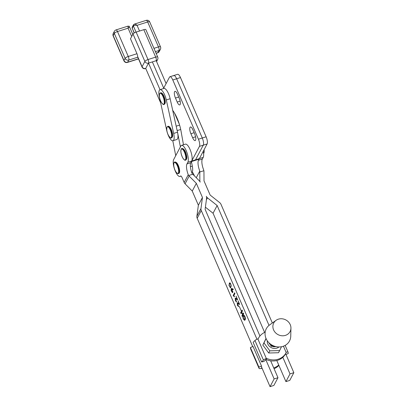<?xml version="1.0" encoding="UTF-8"?>
<svg xmlns="http://www.w3.org/2000/svg" width="407" height="407" viewBox="0 0 407 407"><rect width="100%" height="100%" fill="white"/><g stroke="black" fill="none" stroke-linecap="round" stroke-linejoin="round"><path stroke-width="0.61" d="M172.105 140.634A9.219 2.971 -107.6 0 0 172.975 140.72A9.219 2.971 -107.6 0 0 173.667 133.435L166.305 99.954A9.219 2.971 -107.6 0 0 160.043 89.657A9.219 2.971 -107.6 0 0 159.351 96.937L166.712 130.423A9.219 2.971 -107.6 0 0 172.105 140.634M172.975 140.72L176.811 139.504A9.219 2.971 -107.6 0 0 177.508 132.219L170.146 98.738A9.219 2.971 -107.6 0 0 163.884 88.441L160.043 89.657M178.363 173.616A6.029 1.943 72.4 0 0 178.8 168.793A6.029 1.943 72.4 0 0 175.895 162.597A6.029 1.943 72.4 0 0 174.725 162.118C174.115 161.838 173.784 162.866 173.733 165.201L173.733 165.201A5.769 1.857 72.4 0 1 175.57 162.937A5.769 1.857 72.4 0 1 178.592 170.248A5.769 1.857 72.4 0 1 176.806 173.021A5.769 1.857 72.4 0 1 175.778 171.668A5.769 1.857 72.4 0 1 174.272 162.571A5.769 1.857 72.4 0 1 178.515 169.704A5.769 1.857 72.4 0 1 175.778 171.668L176.852 173.077L178.622 173.535A6.029 1.943 72.4 0 0 179.065 168.707A6.029 1.943 72.4 0 0 176.155 162.515A6.029 1.943 72.4 0 0 174.985 162.037L176.49 162.581C178.887 164.774 180.978 173.016 178.622 173.535M182.926 158.155A14.871 14.871 0 0 1 180.881 151.694L180.881 151.694A5.769 1.857 72.4 0 1 182.662 149.379A5.769 1.857 72.4 0 1 185.623 155.957A5.769 1.857 72.4 0 1 185.287 159.854A5.769 1.857 72.4 0 1 182.926 158.155A5.769 1.857 72.4 0 1 181.42 149.059A5.769 1.857 72.4 0 1 185.663 156.196A5.769 1.857 72.4 0 1 182.926 158.155C184.31 160.037 185.175 160.689 185.511 160.104L185.77 160.022C186.818 159.346 187.088 157.885 186.589 155.642C185.709 151.302 184.223 148.931 182.133 148.53A6.029 1.943 72.4 0 1 186.34 155.83A6.029 1.943 72.4 0 1 185.77 160.022M171.367 137.881A6.029 1.943 72.4 0 0 171.973 137.118A6.029 1.943 72.4 0 0 170.971 130.342A6.029 1.943 72.4 0 0 167.73 126.384L166.89 127.366L166.738 129.467A5.769 1.857 72.4 0 1 166.875 127.472A5.769 1.857 72.4 0 1 170.085 129.457A5.769 1.857 72.4 0 1 171.51 137.017A5.769 1.857 72.4 0 1 168.783 135.928L168.783 135.928C170.167 137.81 171.026 138.461 171.367 137.881L172.466 136.813C173.362 134.061 170.619 125.631 167.989 126.302A6.029 1.943 72.4 0 1 171.23 130.26A6.029 1.943 72.4 0 1 172.232 137.037A6.029 1.943 72.4 0 1 171.627 137.795M164.001 104.395A6.029 1.943 72.4 0 0 164.606 103.637A6.029 1.943 72.4 0 0 163.609 96.856A6.029 1.943 72.4 0 0 160.363 92.903L159.524 93.885L159.371 95.981A5.769 1.857 72.4 0 1 159.508 93.992A5.769 1.857 72.4 0 1 162.719 95.971A5.769 1.857 72.4 0 1 164.148 103.531A5.769 1.857 72.4 0 1 161.416 102.447L161.416 102.447C162.805 104.324 163.665 104.975 164.001 104.395L165.1 103.332C165.995 100.575 163.253 92.15 160.623 92.821A6.029 1.943 72.4 0 1 163.868 96.774A6.029 1.943 72.4 0 1 164.866 103.556A6.029 1.943 72.4 0 1 164.26 104.314M273.753 367.943A15.603 14.077 27.9 0 0 278.739 365.033M274.074 368.691A15.603 14.077 27.9 0 0 278.897 365.389M261.793 367.572L261.101 368.381A2.839 0.814 -23.4 0 1 259.071 368.427A2.839 0.814 -23.4 0 1 259.05 368.36L258.888 367.109L261.508 366.051L253.037 346.469L250.412 347.527L250.58 348.779A2.839 0.814 156.6 0 0 250.595 348.845A2.839 0.814 156.6 0 0 250.631 348.901M261.508 366.051L261.676 367.302L270.05 386.65L273.886 385.434L277.976 377.706L270.67 360.821M258.888 367.109L250.412 347.527M261.416 368.284A15.603 14.077 27.9 0 0 262.25 368.635M283.425 346.194L286.182 352.554L286.37 352.157A2.839 0.814 -23.4 0 1 288.08 352.208A2.839 0.814 -23.4 0 1 288.1 352.269L288.263 353.52L285.963 354.456M286.065 352.777L285.495 353.861A15.603 14.077 -152.1 0 1 266.076 359.473L263.94 361.452L261.615 361.955L263.436 360.078A2.839 0.814 -23.4 0 1 266.336 358.491L266.646 358.394A15.603 14.077 -152.1 0 0 286.065 352.777A15.603 14.077 -152.1 0 0 286.182 352.554M258.15 338.817L258.486 338.181A15.603 14.077 -152.1 0 0 258.175 338.812L257.86 338.909A2.839 0.814 156.6 0 0 254.965 340.496L253.144 342.373L261.615 361.955M258.486 338.181A15.603 14.077 -152.1 0 1 265.176 332.183M266.076 359.473L266.646 358.394M266.005 338.436L262.83 345.08L268.701 353.006L278.5 352.737L279.65 350.559L269.851 350.834L263.98 342.908L266.102 338.512M270.63 344.602A4.467 4.029 27.9 0 0 274.867 346.342L271.881 345.538L269.749 343.523M290.939 328.179A9.219 8.318 -152.1 0 1 284.432 335.627A9.219 8.318 -152.1 0 1 273.952 330.647A9.219 8.318 -152.1 0 1 276.083 320.314A9.219 8.318 -152.1 0 1 279.395 318.91A9.219 8.318 -152.1 0 1 290.939 328.179L290.756 336.126A13.121 11.839 -152.1 0 1 281.491 346.728L279.65 350.559M268.701 353.006L269.851 350.834M262.83 345.08L263.98 342.908M267.282 340.781A7.031 6.344 27.9 0 0 271.169 347.573A7.031 6.344 27.9 0 0 278.968 346.968M275.834 346.596A5.179 4.67 -152.1 0 1 274.684 346.754L273.494 346.774M269.5 344.119L269.129 342.959M274.684 346.754C272.787 346.616 271.357 345.802 270.411 344.317M276.165 346.672L271.596 346.077L268.854 342.689M270.635 345.726L271.474 346.301L276.516 346.739M273.982 346.031L271.998 345.319L270.472 344.098M281.491 346.728A13.121 11.839 -152.1 0 1 266.585 339.636A13.121 11.839 -152.1 0 1 269.617 324.939L276.083 320.314M177.198 102.045A5.037 1.623 -107.6 0 0 179.731 104.925A5.037 1.623 -107.6 0 0 180.128 104.553A5.037 1.623 -107.6 0 0 179.228 98.209L177.503 94.215A5.037 1.623 -107.6 0 0 174.964 91.336A5.037 1.623 -107.6 0 0 175.468 98.051L177.198 102.045L180.148 101.109M192.633 137.714A5.037 1.623 -107.6 0 0 195.167 140.598A5.037 1.623 -107.6 0 0 195.564 140.227A5.037 1.623 -107.6 0 0 194.663 133.878L192.938 129.889A5.037 1.623 -107.6 0 0 190.4 127.004A5.037 1.623 -107.6 0 0 190.908 133.725L192.633 137.714L195.584 136.783M172.705 110.373L172.705 110.373A19.857 6.4 72.4 0 1 181.034 131.105L183.481 144.755M190.959 161.732A9.219 2.971 -107.6 0 0 191.682 161.045L199.45 146.378A5.673 1.826 -107.6 0 0 198.433 139.225L172.797 79.981A5.673 1.826 -107.6 0 0 169.938 76.735A5.673 1.826 -107.6 0 0 169.495 77.152L163.446 88.578M191.397 161.589L194.8 160.516A9.219 2.971 -107.6 0 0 195.523 159.829L203.286 145.162A5.673 1.826 -107.6 0 0 202.274 138.009L176.638 78.765A5.673 1.826 -107.6 0 0 173.779 75.519A5.673 1.826 -107.6 0 0 173.331 75.941M256.965 339.245L201.272 210.546A4.253 3.841 27.9 0 1 200.977 208.511L202.462 197.487L196.337 183.333L189.163 176.078A4.253 3.841 27.9 0 1 188.7 175.529L188.263 174.725A9.219 2.971 72.4 0 1 186.955 163.94L190.797 162.724A9.219 2.971 72.4 0 0 192.104 173.509L199.272 180.784A4.253 3.841 27.9 0 1 200.178 182.117A4.253 3.841 27.9 0 1 199.852 180.601L199.786 171.077A9.219 2.971 72.4 0 1 198.479 160.292L199.364 158.618A9.219 2.971 -107.6 0 1 198.636 159.3L194.8 160.516A9.219 2.971 -107.6 0 0 195.523 159.829L203.286 145.162A5.673 1.826 -107.6 0 0 202.274 138.009L176.638 78.765A5.673 1.826 -107.6 0 0 173.779 75.519L177.62 74.303A5.673 1.826 -107.6 0 1 180.474 77.549L206.115 136.793A5.673 1.826 -107.6 0 1 207.127 143.946L199.364 158.618L203.205 157.402A9.219 2.971 72.4 0 0 203.266 151.241M282.829 357.305L290.008 373.901L293.849 372.685L285.607 353.637M272.344 322.99L220.986 204.304A4.253 3.841 27.9 0 0 219.663 202.6L210.144 195.055L204.019 180.901L203.943 171.403A4.253 3.841 27.9 0 0 203.876 170.726L203.627 169.861A9.219 2.971 72.4 0 1 202.32 159.076L203.205 157.402M293.849 372.685L289.759 380.413L285.923 381.624L276.791 360.521M259.936 336.014L205.113 209.33L206.624 198.097A4.253 3.841 27.9 0 0 206.308 196.281A4.253 3.841 27.9 0 0 207.448 197.838L206.39 199.837M269.022 325.397L217.145 205.52L207.448 197.838M194.404 175.865L193.584 173.967A2.839 0.916 -107.6 0 0 192.155 172.339A2.839 0.916 -107.6 0 0 191.997 172.451A9.219 2.971 72.4 0 1 191.783 172.654A9.219 2.971 -107.6 0 0 192.216 172.125A9.219 2.971 -107.6 0 0 192.302 166.097L191.422 161.584M264.626 332.422L213.059 213.248L205.403 207.183M265.761 359.574L274.135 378.922L277.976 377.706M274.135 378.922L270.05 386.65M233.313 289.677L232.183 289.423L232.55 292.725L231.161 290.796L231.212 288.477L232.967 288.873L233.313 289.677M234.503 296.505L234.346 296.805L233.175 295.502L234.615 292.786L234.931 293.513L233.776 295.696L234.503 296.505M236.36 301.216L236.635 301.958L235.47 300.844L235.185 298.051L237.037 299.013L236.05 296.103L237.642 299.786L235.495 298.845L236.36 301.216M238.38 305.886L238.655 306.624L237.49 305.509L237.205 302.716L239.057 303.683L238.07 300.773L239.662 304.456L237.515 303.515L238.38 305.886M241.132 310.627L239.336 306.471L241.132 310.627M242.465 310.897L241.799 312.159L242.694 314.24L243.366 312.973L243.727 313.812L242.297 316.514L241.936 315.674L242.536 314.54L241.636 312.459L241.036 313.599L240.674 312.759L242.104 310.058L242.465 310.897M200.977 208.511L196.886 216.239A4.253 3.841 27.9 0 0 197.181 218.274L252.716 346.596M243.472 315.618L243.834 315.262L244.882 316.407C245.467 318.076 245.543 319.215 245.111 319.816L244.602 320.36L243.401 319.134C242.898 317.775 242.806 316.839 243.142 316.315L243.559 318.834L244.251 319.505L244.714 318.976L244.724 316.707C244.302 316 244.007 315.913 243.839 316.458L243.472 315.618L244.164 315.339M244.785 315.908L243.839 316.458M230.83 287.403L230.443 287.78L228.993 285.566L229.339 283.221L229.762 282.824L231.156 285.068L230.83 287.403M230.754 287.52L230.209 286.93M229.589 284.055L230.087 282.865M202.462 197.487L198.372 205.214L196.886 216.239M196.337 183.333L192.252 191.061L198.372 205.214M188.263 174.725L184.168 182.468A4.253 3.841 27.9 0 0 185.073 183.806L192.252 191.061M217.145 205.52L213.059 213.248M290.008 373.901L285.923 381.624M199.786 171.077L196.26 177.737M184.168 182.468L182.061 177.61A2.839 0.916 -107.6 0 0 180.637 175.987A2.839 0.916 -107.6 0 0 180.479 176.099A9.219 2.971 72.4 0 1 179.97 176.455A9.219 2.971 72.4 0 1 175.325 171.174A9.219 2.971 72.4 0 1 173.677 159.559L180.825 146.047A9.219 2.971 72.4 0 1 181.553 145.365L185.394 144.149A9.219 2.971 72.4 0 1 190.547 150.707A9.219 2.971 72.4 0 1 191.682 161.045L199.364 158.618M190.797 162.724L191.682 161.045L187.846 162.261A9.219 2.971 72.4 0 0 186.711 151.923A9.219 2.971 72.4 0 0 181.553 145.365M186.955 163.94L187.846 162.261M243.401 319.134L243.666 319.052M244.912 320.126L244.317 319.48M244.714 318.976L245.385 318.706M244.251 319.505L245.355 318.773M244.383 316.036L244.114 315.415M242.694 314.24L243.605 313.527M242.699 315.756L243.081 314.118M241.936 315.674L242.577 315.471M242.536 314.54L243.177 314.336M241.636 312.459L241.89 312.378M241.437 312.841L242.343 310.612M240.674 312.759L241.31 312.556M237.581 303.495L237.627 302.772M239.428 303.912L239.077 303.678M238.863 303.546L237.515 303.515M235.561 298.824L235.607 298.107M237.408 299.247L237.057 299.008M236.843 298.875L235.495 298.845M233.364 295.94L233.872 295.782M233.893 295.477L234.854 293.34M233.175 295.502L233.816 295.299M232.804 292.414L232.361 291.855M231.527 289.316L231.634 288.487M232.183 289.423L233.135 289.26M232.539 289.311L231.542 289.306L231.552 291.081C231.97 291.936 232.275 292.124 232.463 291.646C232.499 290.476 232.188 289.692 231.542 289.306M232.87 291.519L232.27 291.885L232.911 291.682M230.448 286.732C231.42 286.721 230.469 282.397 229.696 283.857C228.759 283.969 229.619 288.044 230.448 286.732L231.201 286.375M230.642 283.399L229.696 283.857M160.012 89.667L148.519 63.121L145.721 68.422L160.679 102.976M179.37 124.308L174.476 112.998L179.37 124.308M163.7 88.1L152.36 61.905L163.7 88.1M172.807 140.756L175.727 155.683M180.387 146.881L177.198 130.586A7.092 2.284 -107.6 0 0 176.745 128.744M129.172 26.155L129.518 26.943M166.102 83.562L156.202 60.689L148.519 63.121A2.839 2.559 27.9 0 1 144.882 61.437L133.008 34A2.839 0.814 -23.4 0 1 136.136 32.107L143.819 29.68A2.839 0.814 -23.4 0 1 145.854 29.635L157.728 57.072A2.839 0.814 -23.4 0 0 155.693 57.117L143.819 29.68M133.781 24.695L134.122 25.483M127.722 26.353C128.052 25.885 128.18 26.491 128.093 28.175L117.47 31.537L128.266 56.476L136.971 53.724L130.489 38.757L133.008 34M136.971 53.724A2.839 0.916 72.4 0 1 137.617 56.425L137.82 57.189M136.045 32.138L133.384 25.982A1.419 1.282 -152.1 0 1 133.41 24.913L132.265 27.076A1.419 1.282 27.9 0 0 132.239 28.144L134.162 32.998M134.305 32.916L132.239 28.144L133.384 25.982C133.923 25.356 135.149 25.142 137.052 25.336L139.52 31.039M134.122 24.328C134.615 23.809 135.592 24.145 137.052 25.336L147.68 21.973L158.476 46.917L153.953 48.347M129.543 27.198C129.757 26.674 129.273 26.999 128.093 28.175L131.69 36.488M173.667 133.435L177.508 132.219M166.305 99.954L170.146 98.738M176.582 162.769A5.601 1.806 72.4 0 1 179.126 167.872A5.601 1.806 72.4 0 1 179.243 172.716M180.881 151.694C180.932 149.359 181.263 148.331 181.873 148.611A6.029 1.943 72.4 0 1 186.08 155.912A6.029 1.943 72.4 0 1 185.511 160.104M183.109 148.84A5.601 1.806 72.4 0 1 186.554 155.601M168.966 126.613A5.601 1.806 72.4 0 1 171.749 130.896A5.601 1.806 72.4 0 1 172.441 136.564M161.604 93.132A5.601 1.806 72.4 0 1 164.387 97.415A5.601 1.806 72.4 0 1 165.079 103.083M259.05 368.36L250.58 348.779M254.965 340.496L263.436 360.078M257.86 338.909L266.336 358.491M199.45 146.378L207.127 143.946M198.433 139.225L206.115 136.793M172.797 79.981L180.474 77.549M190.908 133.725L194.154 132.697M175.468 98.051L178.714 97.024M199.781 172.019L203.876 170.726M201.272 210.546L197.181 218.274M189.163 176.078L185.073 183.806M199.852 180.601L199.572 181.12M180.479 176.099L180.825 175.987M191.997 172.451L192.348 172.339M198.479 160.292L202.32 159.076M188.7 175.529L192.791 174.232M237.49 305.509L237.78 305.423M235.47 300.844L235.76 300.753M176.18 126.18L179.609 125.097M177.198 130.586L180.718 129.472M192.302 166.097L190.405 166.697M133.41 24.913L134.407 24.099L146.25 20.35A2.839 0.916 72.4 0 1 147.68 21.973A2.839 0.814 156.6 0 1 149.71 21.927A2.839 2.839 0 0 0 146.25 20.35M156.059 53.215L157.84 52.656A2.839 2.559 27.9 0 0 159.264 51.486L160.409 49.323A2.839 2.559 -152.1 0 1 158.984 50.493L155.372 51.633M156.11 53.342L157.616 52.864A2.839 0.916 72.4 0 0 157.84 52.656L158.984 50.493A2.839 0.916 -107.6 0 0 158.476 46.917A2.839 0.814 156.6 0 1 160.506 46.871L149.71 21.927M137.775 57.204L128.77 60.053A2.839 2.559 -152.1 0 1 125.132 58.369L114.336 33.425A2.839 2.559 -152.1 0 1 114.387 31.288L113.248 33.45A2.839 2.559 27.9 0 0 113.192 35.587L114.336 33.425A2.839 0.814 -23.4 0 1 117.47 31.537A2.839 0.916 72.4 0 0 116.041 29.909A2.839 2.839 0 0 0 114.387 31.288M113.248 33.45A2.839 2.839 0 0 0 113.151 35.908A2.839 0.814 156.6 0 1 113.192 35.587L123.987 60.531A2.839 0.814 156.6 0 0 123.947 60.846A2.839 2.839 0 0 0 127.406 62.429A2.839 0.916 72.4 0 0 127.63 62.215L128.77 60.053A2.839 0.916 -107.6 0 0 128.266 56.476A2.839 0.814 -23.4 0 0 125.132 58.369L123.987 60.531A2.839 2.559 27.9 0 0 127.63 62.215L138.461 58.786M137.617 56.425L142.079 66.738L144.882 61.437A2.839 0.814 156.6 0 1 148.016 59.544L155.693 57.117A2.839 0.916 72.4 0 1 156.202 60.689A2.839 2.559 27.9 0 0 157.631 59.524A2.839 2.839 0 0 0 157.728 57.072M136.136 32.107L148.016 59.544A2.839 0.916 72.4 0 1 148.519 63.121M142.079 66.738A2.839 0.814 156.6 0 0 142.038 67.053A2.839 2.839 0 0 0 145.497 68.63A2.839 0.916 72.4 0 0 145.721 68.422A2.839 2.559 27.9 0 1 142.079 66.738M174.725 162.118L174.985 162.037M173.733 165.201A14.871 14.871 0 0 0 175.778 171.668M203.627 153.78L204.243 151.75L204.085 149.695M181.873 148.611L182.133 148.53M167.73 126.384L167.989 126.302M166.738 129.467A14.871 14.871 0 0 0 168.783 135.928M160.363 92.903L160.623 92.821M159.371 95.981A14.871 14.871 0 0 0 161.416 102.447M259.071 368.427L250.595 348.845M285.139 345.406L288.08 352.208M169.938 76.735L173.779 75.519M179.97 176.455L181.059 176.109M191.804 172.705L192.582 172.461M113.151 35.908L123.947 60.846M127.406 62.429L138.512 58.908M157.616 52.864A2.839 2.839 0 0 0 159.264 51.486M132.265 27.076L132.229 28.531M137.703 57.041L142.038 67.053M145.772 68.544L145.497 68.63M156.568 61.533L157.631 59.524M160.409 49.323A2.839 2.839 0 0 0 160.506 46.871M116.041 29.909L127.884 26.165L128.922 26.231M129.34 26.531L132.819 34.356"/></g></svg>
